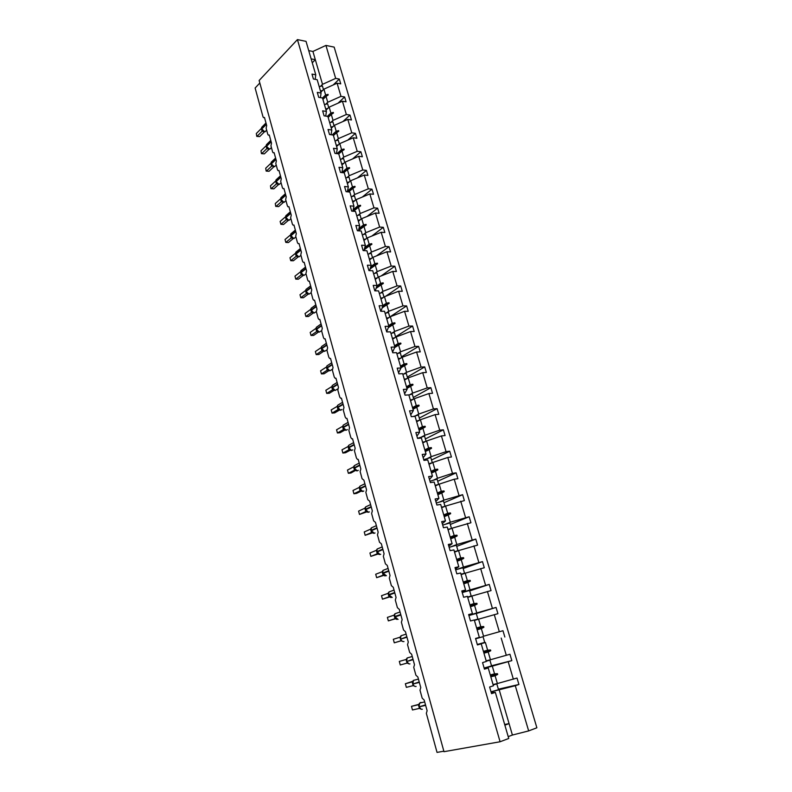 <?xml version="1.0" encoding="UTF-8"?>
<svg xmlns="http://www.w3.org/2000/svg" width="792" height="792" viewBox="0 0 792 792"><rect width="100%" height="100%" fill="white"/><g stroke="black" fill="none" stroke-linecap="round" stroke-linejoin="round"><path stroke-width="1.19" d="M491.03 691.861L515.285 685.704L528.66 730.907L536.877 727.789L334.165 47.114L325.928 45.421L335.669 78.388L339.313 79.042L333.224 84.952M443.847 751.192L437.036 752.4L426.334 713.315L427.126 710.761L424.185 700.059L422.185 698.158L419.998 690.188L420.78 687.624L417.879 677.031L415.889 675.19L413.731 667.3L414.503 664.736L411.632 654.251L409.672 652.459L407.533 644.648L408.296 642.074L405.445 631.699L403.514 629.967L401.395 622.235L402.148 619.651L399.326 609.385L397.416 607.702L395.317 600.049L396.059 597.455L393.277 587.288L391.377 585.664L389.308 578.081L390.04 575.487L387.278 565.429L385.407 563.845L383.348 556.35L384.08 553.747L381.348 543.777L379.497 542.253L377.457 534.828L378.17 532.214L375.467 522.354L373.636 520.869L371.626 513.523L372.329 510.909L369.656 501.148L367.844 499.712L365.855 492.436L366.548 489.812L363.894 480.14L362.102 478.754L360.132 471.547L360.825 468.923L358.202 459.35L357.38 459.36L356.43 458.004L354.469 450.876L355.153 448.242L352.559 438.768L351.727 438.778L350.797 437.471L348.866 430.402L349.539 427.759L346.965 418.384L346.124 418.404L345.233 417.127L343.312 410.127L343.976 407.484L341.431 398.198L340.58 398.218L339.718 396.98L337.818 390.06L338.471 387.407L335.957 378.21L335.085 378.239L334.254 377.032L332.373 370.181L333.026 367.528L330.521 358.41L329.65 358.449L328.848 357.281L326.987 350.49L327.621 347.827L325.156 338.808L324.265 338.857L323.492 337.719L321.641 330.987L322.275 328.324L319.829 319.384L318.928 319.453L318.186 318.344L316.355 311.672L316.978 309.009L314.553 300.158L313.652 300.227L312.929 299.148L311.117 292.545L311.741 289.872L309.335 281.111L308.425 281.19L307.722 280.14L305.93 273.596L306.544 270.923L304.158 262.241L303.237 262.33L302.564 261.31L300.792 254.826L301.396 252.153L299.039 243.54L298.109 243.649L297.455 242.649L295.703 236.234L296.297 233.551L293.961 225.027L293.03 225.136L292.397 224.166L290.654 217.81L291.248 215.127L288.932 206.682L288.001 206.811L287.387 205.861L285.665 199.564L286.239 196.871L283.952 188.506L283.011 188.645L282.417 187.724L280.705 181.487L281.279 178.794L279.012 170.498L278.071 170.646L277.497 169.755L275.804 163.568L276.368 160.875L274.121 152.658L273.181 152.816L272.616 151.945L270.943 145.817L271.507 143.124L269.27 134.987L268.33 135.155L267.785 134.303L266.132 128.225L266.686 125.532L264.469 117.464L263.528 117.642L263.003 116.81L255.123 88.021L259.825 83.021M320.819 92.179L323.918 89.15L325.621 94.99L328.027 94.387L328.195 94.961L326.037 96.406L327.749 102.267L340.986 96.357L344.629 96.961L338.065 103.158M339.313 79.042L340.738 83.853L337.095 83.209L323.918 89.15M315.206 79.329L315.76 74.785L311.989 74.111L313.404 79.012L317.176 79.675L321.057 93.02L320.443 97.624M326.027 110.108L329.165 107.128L330.888 113.018L333.303 112.424L333.472 113.008L331.303 114.454L333.026 120.374L346.352 114.494L349.995 115.058L342.916 121.552M344.629 96.961L346.064 101.822L342.421 101.218L329.165 107.128M321.057 93.02L317.285 92.387L318.721 97.337L322.493 97.96L326.413 111.424L325.73 116.087M331.294 128.195L334.462 125.275L336.194 131.225L338.63 130.64L338.798 131.234L336.62 132.67L338.362 138.64L351.767 132.809L355.41 133.323L347.767 140.144M349.995 115.058L351.45 119.958L347.807 119.404L334.462 125.275M326.413 111.424L322.631 110.84L324.086 115.84L327.858 116.414L331.818 130.007L331.056 134.739M336.6 146.47L339.808 143.59L341.56 149.599L344.005 149.035L344.183 149.629L341.986 151.054L343.748 157.093L357.232 151.302L360.885 151.757L352.618 158.915M355.41 133.323L356.875 138.263L353.232 137.768L339.808 143.59M331.818 130.007L328.037 129.482L329.502 134.531L333.283 135.046L337.273 148.777L336.422 153.579M341.966 164.904L345.203 162.093L346.975 168.161L349.44 167.597L349.618 168.191L347.401 169.627L349.183 175.715L362.756 169.973L366.409 170.379L357.459 177.893M360.885 151.757L362.36 156.757L358.717 156.311L345.203 162.093M337.273 148.777L333.491 148.302L334.966 153.4L338.748 153.856L342.778 167.726L341.847 172.597M347.381 183.526L350.658 180.764L352.44 186.892L354.925 186.338L355.103 186.942L352.876 188.367L354.668 194.525L368.329 188.823L371.983 189.179L362.291 197.069M366.409 170.379L367.904 175.418L364.251 175.022L350.658 180.764M342.778 167.726L338.996 167.3L340.491 172.448L344.272 172.864L348.351 186.863L347.302 191.812M352.846 202.326L356.152 199.614L357.964 205.801L360.459 205.267L360.637 205.88L358.4 207.296L360.212 213.513L373.963 207.85L377.616 208.157L367.082 216.454M371.983 189.179L373.497 194.268L369.844 193.921L356.152 199.614M348.351 186.863L344.56 186.496L346.064 191.694L349.856 192.05L353.965 206.187L352.816 211.216M358.36 221.305L361.716 218.651L363.538 224.898L366.053 224.383L366.231 224.997L363.974 226.413L365.805 232.69L379.645 227.076L383.298 227.324L371.844 236.056M377.616 208.157L379.14 213.295L375.487 213.008L361.716 218.651M353.965 206.187L350.173 205.88L351.697 211.127L355.489 211.424L359.647 225.71L358.36 230.819M363.934 240.471L367.32 237.877L369.161 244.193L371.695 243.679L371.874 244.302L369.607 245.718L371.458 252.044L385.387 246.48L389.04 246.678L376.547 255.875M383.298 227.324L384.843 232.511L381.19 232.284L367.32 237.877M359.647 225.71L355.856 225.453L357.39 230.759L361.182 230.997L365.379 245.421L363.954 250.619M369.557 259.825L372.983 257.291L374.844 263.667L377.398 263.162L377.576 263.795L375.299 265.201L377.16 271.607L391.189 266.082L394.842 266.221L381.17 275.933M389.04 246.678L390.595 251.915L386.942 251.737L372.983 257.291M365.379 245.421L361.578 245.223L363.132 250.579L366.924 250.767L371.161 265.34L369.577 270.626M375.24 279.368L378.705 276.903L380.586 283.328L383.15 282.843L383.338 283.477L381.041 284.892L382.922 291.347L397.04 285.882L400.693 285.962L385.704 296.228M394.842 266.221L396.406 271.517L392.753 271.399L378.705 276.903M371.161 265.34L367.369 265.201L368.943 270.607L372.735 270.735L377.012 285.457L375.25 290.842M380.982 299.099L384.486 296.703L386.387 303.197L388.961 302.722L389.149 303.366L386.842 304.772L388.743 311.296L402.95 305.88L406.613 305.9L389.803 316.978M400.693 285.962L402.277 291.308L398.623 291.248L384.486 296.703M377.012 285.457L373.22 285.377L374.804 290.842L378.596 290.902L382.922 305.771L380.942 311.276M386.783 319.037L390.317 316.701L392.238 323.255L394.842 322.799L395.03 323.443L392.703 324.849L394.624 331.432L408.929 326.076L412.582 326.037L395.584 336.808M406.613 305.9L408.207 311.296L404.554 311.296L390.317 316.701M382.922 305.771L379.12 305.752L380.724 311.276L384.526 311.276L388.892 326.304L386.635 331.67M392.634 339.164L396.218 336.897L398.148 343.52L400.772 343.075L400.96 343.728L398.623 345.124L400.564 351.787L414.958 346.47L418.612 346.371L401.425 356.836M412.582 326.037L414.196 331.492L410.543 331.551L396.218 336.897M388.892 326.304L385.09 326.344L386.714 331.917L390.505 331.858L394.921 347.035L392.575 352.143M398.544 359.499L402.168 357.291L404.128 363.993L406.761 363.558L406.949 364.221L404.593 365.607L406.563 372.329L421.057 367.082L424.71 366.914L407.326 377.051M418.612 346.371L420.255 351.886L416.592 352.004L402.168 357.291M394.921 347.035L391.119 347.143L392.753 352.777L396.554 352.658L401.009 367.993L398.564 372.824M404.514 380.031L408.187 377.903L410.157 384.665L412.81 384.249L413.008 384.922L410.632 386.298L412.612 393.099L427.215 387.902L430.868 387.674L413.275 397.485M424.71 366.914L426.363 372.488L422.71 372.666L408.187 377.903M401.009 367.993L397.208 368.161L398.861 373.854L402.663 373.666L407.167 389.159L404.623 393.723M410.553 400.782L414.256 398.722L416.255 405.553L418.928 405.148L419.126 405.831L416.731 407.207L418.74 414.067L433.432 408.929L437.085 408.632L419.295 418.107M430.868 387.674L432.531 393.297L428.878 393.545L414.256 398.722M407.167 389.159L403.366 389.397L405.039 395.149L408.84 394.891L413.384 410.543L410.741 414.83M416.642 421.74L420.394 419.75L422.413 426.65L425.106 426.264L425.304 426.947L422.898 428.323L424.918 435.253L439.718 430.175L443.372 429.818L425.373 438.946M437.085 408.632L438.768 414.315L435.115 414.632L420.394 419.75M413.384 410.543L409.583 410.85L411.276 416.671L415.077 416.344L419.671 432.165L416.919 436.154M422.799 442.916L426.601 440.995L428.63 447.975L431.343 447.599L431.541 448.292L429.125 449.658L431.165 456.657L446.064 451.648L449.717 451.212L431.511 459.994M443.372 429.818L445.074 435.56L441.421 435.937L426.601 440.995M419.671 432.165L415.869 432.541L417.572 438.412L421.374 438.016L426.027 454.004L423.166 457.697M429.017 464.3L432.858 462.459L434.917 469.507L437.649 469.151L437.847 469.854L435.412 471.21L437.481 478.289L452.48 473.339L456.133 472.844L437.719 481.259M449.717 451.212L451.44 457.014L447.787 457.469L432.858 462.459M426.027 454.004L422.225 454.45L423.948 460.39L427.749 459.924L432.442 476.071L429.472 479.467M435.303 485.912L439.194 484.15L441.263 491.268L444.015 490.931L444.223 491.634L441.768 492.99L443.857 500.148L462.617 494.683L443.985 502.742M456.133 472.844L457.875 478.695L454.222 479.219L439.194 484.15M432.442 476.071L428.64 476.596L430.383 482.595L434.184 482.061L438.926 498.386L435.847 501.465M441.649 507.751L445.589 506.068L447.688 513.266L450.45 512.939L450.658 513.652L448.193 514.998L450.302 522.225L469.161 516.76L450.311 524.443M462.617 494.683L464.369 500.603L445.589 506.068M438.926 498.386L435.125 498.98L436.887 505.039L440.689 504.425L445.49 520.928L442.292 523.7M448.074 529.818L452.044 528.214L454.172 535.481L456.954 535.184L457.172 535.897L454.687 537.243L456.816 544.54L475.784 539.075L456.707 546.371M469.161 516.76L470.943 522.75L452.044 528.214M445.49 520.928L441.688 521.601L443.461 527.729L447.262 527.036L452.113 543.718L448.807 546.163M454.549 552.113L458.578 550.588L460.726 557.944L463.528 557.657L463.746 558.38L461.241 559.716L463.399 567.092L482.477 561.617L463.172 568.527M475.784 539.075L477.576 545.124L458.578 550.588M452.113 543.718L448.312 544.46L450.103 550.668L453.905 549.896L458.806 566.755L455.39 568.874M461.102 574.646L465.181 573.21L467.349 580.635L470.171 580.368L470.389 581.1L467.874 582.427L470.042 589.892L489.228 584.407L469.696 590.911M482.477 561.617L484.288 567.735L465.181 573.21M458.806 566.755L455.014 567.577L456.826 573.844L460.627 573.002L465.577 590.04L462.033 591.822M467.726 597.416L471.854 596.069L474.042 603.573L476.893 603.326L477.111 604.058L474.566 605.385L476.774 612.929L496.059 607.434L476.299 613.533M489.228 584.407L491.06 590.584L471.854 596.069M465.577 590.04L461.785 590.951L463.617 597.277L467.419 596.356L472.428 613.582L468.765 615.018M474.418 620.433L478.596 619.166L480.803 626.759L483.674 626.522L483.892 627.274L481.338 628.591L483.565 636.214L502.969 630.719L483.565 636.214M496.059 607.434L497.921 613.681L478.596 619.166M472.428 613.582L468.626 614.572L470.488 620.977L474.279 619.968L479.348 637.382L475.556 638.471L479.348 637.382M477.378 644.747L485.407 642.52L487.644 650.192L490.535 649.975L490.753 650.737L488.189 652.044L490.436 659.746L509.949 654.251L511.84 660.627L492.297 666.131L494.555 673.883L497.475 673.685L497.693 674.447L495.109 675.754L497.376 683.536L517.008 678.041L518.918 684.486L515.285 685.704M477.348 644.648L485.407 642.52M475.556 638.451L477.428 644.926L481.219 643.837L486.347 661.449L482.556 662.607L484.447 669.151L488.238 667.973L493.416 685.783L489.624 687.02L491.545 693.644L495.337 692.376L508.741 738.471L500.089 741.758L443.985 751.687L259.132 80.497L297.436 39.6L500.089 741.758M477.398 644.827L481.219 643.837M484.169 668.181L492.297 666.131M491.535 665.765L511.84 660.627M484.288 668.596L488.238 667.973M498.366 689.179L518.918 684.486M491.258 692.634L495.337 692.376M335.669 78.388L322.512 84.338L320.522 86.298M325.73 104.207L327.749 102.267M330.967 122.285L333.026 120.374M336.263 140.54L338.362 138.64M341.609 158.964L343.748 157.093M347.005 177.576L349.183 175.715M352.44 196.357L354.668 194.525M357.935 215.325L360.212 213.513M363.478 234.481L365.805 232.69M369.072 253.826L371.458 252.044M374.715 273.359L377.16 271.607M380.417 293.089L382.922 291.347M386.763 318.988L387.654 318.394M386.159 313.018L388.743 311.296M391.951 333.145L394.624 331.432M397.802 353.48L400.564 351.787M403.692 374.022L406.563 372.329M409.632 394.772L412.612 393.099M415.612 415.75L418.74 414.067M421.621 436.946L424.918 435.253M427.66 458.37L431.165 456.657M433.699 480.031L437.481 478.289M439.718 501.95L443.857 500.148M445.648 524.136L450.302 522.225M451.361 546.638L456.816 544.54M456.459 569.587L463.399 567.092M462.231 592.495L470.042 589.892M468.864 615.364L476.774 612.929M486.169 660.855L490.436 659.746M337.095 83.209L340.986 96.357M342.421 101.218L346.352 114.494M347.807 119.404L351.767 132.809M353.232 137.768L357.232 151.302M358.717 156.311L362.756 169.973M364.251 175.022L368.329 188.823M369.844 193.921L373.963 207.85M375.487 213.008L379.645 227.076M381.19 232.284L385.387 246.48M386.942 251.737L391.189 266.082M392.753 271.399L397.04 285.882M398.623 291.248L402.95 305.88M404.554 311.296L408.929 326.076M410.543 331.551L414.958 346.47M416.592 352.004L421.057 367.082M422.71 372.666L427.215 387.902M428.878 393.545L433.432 408.929M435.115 414.632L439.718 430.175M441.421 435.937L446.064 451.648M447.787 457.469L452.48 473.339M454.222 479.219L458.964 495.257M460.716 501.197L465.518 517.404M467.29 523.413L472.131 539.788M473.923 545.856L478.823 562.409M480.635 568.547L485.585 585.278M487.417 591.476L492.416 608.385M494.277 614.651L499.326 631.749M504.841 637.025L502.969 630.719M501.197 638.075L506.316 655.36M508.207 661.756L513.374 679.229M297.436 39.6L306.039 41.362L315.76 74.785M322.918 99.416L326.037 96.406M322.512 98.01L325.621 94.99M328.155 117.404L331.303 114.454M327.363 116.335L330.888 113.018M333.432 135.571L336.62 132.67M332.185 134.897L336.194 131.225M338.768 153.905L341.986 151.054M337.006 153.648L341.56 149.599M343.708 172.795L347.401 169.627M341.847 172.567L346.975 168.161M348.599 191.931L352.876 188.367M347.47 191.04L352.44 186.892M353.48 211.266L358.4 207.296M353.163 209.682L357.964 205.801M358.37 230.789L363.974 226.413M358.944 228.492L363.538 224.898M364.172 249.807L369.607 245.718M364.815 247.47L369.161 244.193M370.062 269.013L375.299 265.201M370.775 266.627L374.844 263.667M376.052 288.387L381.041 284.892M376.853 285.962L380.586 283.328M382.14 307.94L386.842 304.772M382.863 305.573L386.387 303.197M388.347 327.67L392.703 324.849M388.684 325.571L392.238 323.255M394.693 347.579L398.623 345.124M394.555 345.767L398.148 343.52M400.95 367.785L404.593 365.607M400.485 366.171L404.128 363.993M406.949 388.407L410.632 386.298M406.474 386.773L410.157 384.665M413.008 409.236L416.731 407.207M412.533 407.593L416.255 405.553M419.126 430.284L422.898 428.323M418.641 428.62L422.413 426.65M425.314 451.539L429.125 449.658M424.819 449.866L428.63 447.975M431.551 473.022L435.412 471.21M431.066 471.329L434.917 469.507M437.867 494.723L441.768 492.99M437.362 493.01L441.263 491.268M444.243 516.651L448.193 514.998M443.738 514.919L447.688 513.266M450.688 538.808L454.687 537.243M450.173 537.055L454.172 535.481M457.192 561.201L461.241 559.716M456.677 559.429L460.726 557.944M463.775 583.833L467.874 582.427M463.251 582.041L467.349 580.635M470.428 606.702L474.566 605.385M469.903 604.89L474.042 603.573M477.15 629.818L481.338 628.591M476.616 627.987L480.803 626.759M483.942 653.182L488.189 652.044M483.407 651.331L487.644 650.192M490.802 676.794L495.109 675.754M490.268 674.923L494.555 673.883M493.06 684.545L497.376 683.536M499.257 689.99L512.404 735.045L508.207 736.629M528.66 730.907L512.404 735.045M504.672 724.472L509.068 723.621L504.87 725.155M325.928 45.421L312.919 51.45L308.732 50.619M311.127 58.875L315.315 59.677L322.512 84.338M312.919 51.45L315.315 59.677L312.266 62.786M490.406 675.408L497.475 673.685M490.624 676.17L497.693 674.447M483.556 651.856L490.535 649.975M483.773 652.598L490.753 650.737M476.774 628.551L483.674 626.522M476.992 629.293L483.892 627.274M470.072 605.494L476.893 603.326M470.29 606.226L477.111 604.058M463.439 582.674L470.171 580.368M463.657 583.407L470.389 581.1M456.875 560.102L463.528 557.657M457.083 560.825L463.746 558.38M450.381 537.768L456.954 535.184M450.589 538.481L457.172 535.897M443.956 515.661L450.45 512.939M444.163 516.374L450.658 513.652M437.59 493.792L444.015 490.931M437.798 494.485L444.223 491.634M431.293 472.141L437.649 469.151M431.501 472.824L437.847 469.854M425.066 450.707L431.343 447.599M425.264 451.39L431.541 448.292M418.899 429.502L425.106 426.264M419.097 430.175L425.304 426.947M412.79 408.504L418.928 405.148M412.988 409.177L419.126 405.831M406.751 387.714L412.81 384.249M406.94 388.377L413.008 384.922M400.772 367.142L406.761 363.558M394.842 346.777L400.772 343.075M388.704 326.789L394.842 322.799M382.437 307.138L388.961 302.722M376.289 287.664L383.15 282.843M370.26 268.359L377.398 263.162M364.33 249.223L371.695 243.679M358.499 230.274L366.053 224.383M353.064 211.236L360.459 205.267M348.252 191.902L354.925 186.338M343.421 172.765L349.44 167.597M338.58 153.836L344.005 149.035M333.392 135.422L338.63 130.64M328.116 117.295L333.303 112.424M322.898 99.337L328.027 94.387M491.02 691.802L498.524 689.723L496.822 683.902L493.159 684.872M493.178 684.941L496.822 683.902M419.265 703.633L419.196 706.82C419.859 708.692 420.908 709.493 422.344 709.236M412.474 709.969L411.484 706.325L412.474 709.969L419.413 708.394L418.414 704.731L411.484 706.325L418.79 704.395M419.087 706.84L421.156 709.206M421.849 702.583L420.502 702.484L418.414 704.731M420.314 708.791L419.413 708.394M413.038 680.912L412.751 683.595L412.256 681.981M412.82 681.288L405.365 683.753L412.493 681.803M406.345 687.357L405.365 683.753L406.345 687.357L413.206 685.624L412.513 683.625M412.761 683.605L413.612 685.565L414.998 686.426M414.097 685.981L413.206 685.624M406.88 658.429L406.722 661.478L408.9 663.874M400.277 664.973L399.317 661.409L406.098 659.488L399.317 661.409L400.277 664.973L407.058 663.082L406.078 659.488L406.672 658.766M407.939 663.399L407.058 663.082M400.782 636.164L400.376 637.916M393.327 639.283L394.277 642.817L393.327 639.283L399.97 637.233L400.98 640.778L394.277 642.817L401.277 640.778M403.148 635.075L401.059 635.719L400.465 638.738L401.346 640.639L402.871 641.55M400.594 636.471L400.01 637.223M401.851 641.055L400.98 640.778M394.743 614.127L394.357 615.829M394.921 618.701L388.337 620.878L387.387 617.384L394 615.176L395.06 618.671M387.387 617.384L388.337 620.878L395.416 618.76M397.04 613.028L395 613.711L394.446 616.641L395.317 618.512L396.901 619.463M400.049 612.018L395 613.711L394 615.176M395.812 618.938L395.01 618.681M484.12 668.012L491.575 665.923L489.901 660.162L486.258 661.162M486.268 661.201L489.901 660.162M477.299 644.47L484.714 642.381L483.051 636.679L475.645 638.778M474.319 620.096L477.913 619.087L474.329 620.126M468.913 615.552L476.269 613.453L477.913 619.087M467.617 597.049L471.19 596.039L467.636 597.109M462.251 592.574L469.567 590.466L471.19 596.039M388.773 592.317L388.397 593.97M381.516 595.703L382.457 599.168L381.516 595.703L388.021 593.366L389.001 596.831L382.457 599.168L389.585 596.96M390.991 591.208L389.011 591.921L388.476 594.772L389.337 596.614L391 597.594M394.04 590.099L389.011 591.921L388.05 593.347M389.842 597.049L389.001 596.831M460.984 574.23L464.548 573.24L461.013 574.339M455.667 569.834L462.934 567.725L464.548 573.24M382.863 570.715L382.496 572.319M375.705 574.24L376.636 577.665L375.705 574.24L382.17 571.745L383.11 575.19L376.636 577.665L383.833 575.368M384.991 569.606L383.071 570.349L382.576 573.121L384.397 575.636M388.1 568.409L383.071 570.349L382.17 571.745M383.932 575.378L383.11 575.19M454.42 551.658L457.964 550.678L454.459 551.796M449.143 547.341L456.37 545.223L457.964 550.678M377.012 549.331L376.655 550.895M369.943 552.984L370.864 556.38L369.943 552.984L376.339 550.351L377.269 553.766L370.864 556.38L378.091 554.004M379.061 548.222L377.2 548.995L376.735 551.678L378.546 554.192M382.209 546.926L377.2 548.995L376.339 550.351M378.081 553.915L377.269 553.766M447.925 529.323L451.183 528.561M442.688 525.076L449.876 522.948L451.45 528.353M447.975 529.501L450.816 528.709M371.21 528.165L370.874 529.67M364.251 531.947L365.152 535.303L364.251 531.947L370.567 529.175L371.488 532.561L365.152 535.303L372.418 532.838M373.19 527.056L371.389 527.848L370.953 530.452L372.755 532.966M371.092 528.304L370.567 529.175M372.29 532.669L371.488 532.561M441.5 507.227L444.896 506.365M436.303 503.039L443.451 500.91L445.005 506.256M441.56 507.434L443.985 506.751M365.478 507.197L365.152 508.672M358.598 511.107L359.499 514.434L358.598 511.107L364.855 508.207L365.765 511.553L359.499 514.434L366.795 511.879M367.369 506.098L365.637 506.91L365.221 509.444L367.023 511.949M365.369 507.316L364.855 508.207M366.548 511.642L365.765 511.553M435.145 485.357L438.629 484.397L437.085 479.111L429.987 481.239M435.214 485.595L437.342 484.991M359.796 486.437L359.479 487.872M353.014 490.476L353.905 493.772L353.014 490.476L359.192 487.446L360.093 490.763L353.905 493.772L356.539 493.396L361.221 491.129M361.607 485.347L359.944 486.169L359.548 488.634L361.35 491.139M359.707 486.535L359.192 487.446M360.875 490.812L360.093 490.763M428.848 463.706L432.165 462.795M423.73 459.657L430.789 457.519L432.313 462.726M428.927 463.973L430.828 463.439M354.173 465.874L353.866 467.27M347.48 470.052L348.361 473.309L347.48 470.052L353.588 466.894L354.479 470.171L348.361 473.309L350.995 472.982L355.469 470.428L356.816 470.854M355.905 464.805L354.301 465.637L353.935 468.032L355.469 470.428M354.093 465.953L353.588 466.894M355.242 470.191L354.479 470.171M422.621 442.282L425.759 441.421M417.542 438.303L424.562 436.154L426.056 441.273M422.7 442.589L424.423 442.094M348.609 445.52L348.312 446.876M348.886 449.797L342.877 453.044L341.995 449.816L348.044 446.53L348.886 449.797L349.529 449.787M341.995 449.816L342.877 453.044L345.51 452.757L350.242 450.212M350.252 444.46L348.728 445.302L348.371 447.628L350.153 450.123M348.529 445.579L348.044 446.53M416.453 421.077L419.453 420.245M413.226 416.503L418.394 415.018L419.859 420.037M416.543 421.413L418.127 420.958M343.094 425.353L342.807 426.68M336.57 429.779L337.432 432.977L336.57 429.779L342.54 426.373L343.421 429.591L337.432 432.977L340.065 432.729L344.827 430.046M344.668 424.314L343.193 425.155L342.867 427.423L344.649 429.917M344.164 429.551L343.421 429.591M410.345 400.079L413.236 399.287M408.87 395L412.286 394.079L413.731 399.019M410.454 400.445L411.909 400.029M337.63 405.385L337.352 406.682M331.195 409.929L332.056 413.097L331.195 409.929L337.105 406.405L337.976 409.593L332.056 413.097L334.679 412.889L339.461 410.068M339.125 404.365L337.729 405.207L337.412 407.415L339.184 409.9M337.432 405.791L337.105 406.405M338.699 409.523L337.976 409.593M404.306 379.309L407.098 378.536M402.841 374.279L406.247 373.369L407.662 378.21M404.415 379.705L405.781 379.299M332.224 385.605L331.957 386.872M325.868 390.268L326.72 393.406L325.868 390.268L331.68 386.654L332.571 389.793L326.72 393.406L329.353 393.248L334.155 390.288M333.65 384.615L332.303 385.447L332.016 387.605L333.778 390.08M333.293 389.694L332.571 389.793M398.327 358.736L401.029 357.994M396.871 353.757L400.267 352.856L401.653 357.608M398.445 359.162L399.722 358.786M326.868 366.013L326.611 367.26M320.592 370.805L321.433 373.913L320.592 370.805L326.373 367.043L327.225 370.171L321.433 373.913L324.067 373.784L328.888 370.686M328.215 365.043L326.938 365.874L326.66 367.973L328.423 370.448M327.938 370.052L327.225 370.171M392.406 338.372L395.03 337.639M390.971 333.442L394.337 332.541L395.703 337.224M392.535 338.827L393.733 338.471M321.572 346.599L321.314 347.827M315.374 351.519L316.206 354.598L315.374 351.519L321.087 347.648L321.928 350.747L316.206 354.598L318.829 354.509L323.671 351.262M322.76 350.816L321.918 350.767L322.641 350.707M322.849 345.668L321.621 346.49L321.364 348.539L323.116 351.005M322.631 350.599L321.928 350.747M386.536 318.206L389.1 317.503M385.12 313.325L388.476 312.444L389.812 317.028M386.674 318.691L387.813 318.354M316.315 327.373L316.067 328.571M310.197 332.412L311.018 335.462L310.197 332.412L315.85 328.433L316.691 331.502L311.018 335.462L313.642 335.412L318.493 332.036M317.552 331.591L316.671 331.521L317.404 331.452M317.523 326.472L316.364 327.284L316.117 329.284L317.859 331.749M317.374 331.323L316.691 331.502M380.734 298.247L383.239 297.554M379.328 293.416L382.675 292.535L383.981 297.04M380.883 298.752L381.962 298.435M311.117 308.335L310.87 309.514M305.068 313.483L305.89 316.503L305.068 313.483L310.662 309.395L311.494 312.434L305.89 316.503L308.504 316.493L313.365 312.979M312.414 312.543L311.474 312.464L312.216 312.385M312.256 307.454L311.147 308.266L310.919 310.207L312.652 312.672M312.167 312.236L311.494 312.434M374.982 278.477L377.438 277.804M373.596 273.695L376.923 272.824L378.21 277.25M375.141 279.012L376.17 278.705M305.959 289.466L305.722 290.624M299.99 294.733L300.802 297.723L299.99 294.733L305.524 290.535L306.346 293.545L300.802 297.723L303.415 297.752L308.286 294.099M307.316 293.683L306.326 293.575L307.068 293.495M307.039 288.615L305.989 289.417L305.771 291.317L307.504 293.773M307.009 293.327L306.346 293.545M369.3 258.905L371.705 258.242M367.914 254.173L371.23 253.311L372.497 257.657M369.458 259.469L370.438 259.172M301.871 269.963L300.623 271.913M294.961 276.151L295.762 279.121L294.961 276.151L300.435 271.854L301.247 274.844L295.762 279.121L298.376 279.19L303.257 275.388M302.277 274.992L301.227 274.873L301.98 274.784M300.792 272.844L300.871 270.745L300.762 272.953L302.395 275.052M301.9 274.586L301.247 274.844M363.657 239.53L366.023 238.877M362.3 234.838L365.587 233.977L366.835 238.253M363.835 240.115L364.775 239.827M296.752 251.47L295.574 253.371M289.971 257.747L290.763 260.687L289.971 257.747L295.386 253.351L296.198 256.311L290.763 260.687L293.377 260.786L298.257 256.865M297.267 256.479L296.158 256.331M295.733 254.301L295.802 252.242L295.713 254.41L297.337 256.499M296.832 256.034L296.198 256.311M358.083 220.334L360.4 219.691M356.727 215.691L360.013 214.84L361.231 219.037M358.261 220.948L359.162 220.671M291.684 233.155L290.565 235.006M285.031 239.511L285.823 242.421L285.031 239.511L290.357 235.046L291.189 237.946L285.823 242.421L288.427 242.56L293.307 238.501M290.723 235.917L290.793 233.907L290.704 236.036L292.317 238.125L291.159 237.966M291.822 237.64L291.189 237.946M352.549 201.326L354.836 200.693M351.212 196.723L354.479 195.891L355.677 200.01M352.737 201.97L353.608 201.693M285.843 215.731L285.605 216.81M280.13 221.443L280.913 224.324L280.13 221.443L285.407 216.879L286.229 219.75L280.913 224.324L283.526 224.502L288.407 220.305M287.417 219.968L286.219 219.78L286.991 219.691M286.664 215.008L285.813 215.751L285.645 217.483L287.348 219.919M286.853 219.424L286.229 219.75M347.084 182.506L349.331 181.883M345.757 177.943L349.005 177.111L350.183 181.16M347.272 183.17L348.114 182.903M280.932 197.713L280.695 198.782M278.665 206.603L275.725 206.385L275.289 203.534L280.536 198.841L281.318 201.722L276.062 206.395L278.665 206.603L283.536 202.277M282.566 201.97L281.299 201.752L282.091 201.653M281.695 197.03L280.724 199.445L282.427 201.871M281.932 201.376L281.318 201.722M275.725 206.385L275.289 203.534M341.659 163.865L343.877 163.241M340.342 159.35L343.579 158.519L344.738 162.489M341.857 164.548L342.669 164.29M276.062 179.863L275.824 180.913M273.854 188.862L270.923 188.654L270.478 185.793L275.636 181.041L276.448 183.863L271.25 188.625L273.854 188.862L278.715 184.417M277.764 184.13L276.418 183.883M276.774 179.21L275.854 181.576L277.556 184.001M277.052 183.487L276.448 183.863M270.923 188.654L270.478 185.793M336.293 145.391L338.481 144.787M334.986 140.927L338.214 140.105L339.352 144.005M336.491 146.104L337.283 145.857M269.082 171.29L266.162 171.082L265.716 168.211L270.854 163.33L271.626 166.162L266.478 171.023L269.082 171.29L273.933 166.716M271.903 161.558L271.032 163.865L272.22 165.766M266.162 171.082L265.716 168.211M330.967 127.106L333.135 126.502M329.68 122.671L332.887 121.859L334.006 125.69M331.185 127.839L331.947 127.591M264.35 153.866L261.439 153.658L260.994 150.787L266.053 145.847L266.845 148.619L261.746 153.569L264.35 153.866L269.191 149.173M268.31 148.945L266.825 148.649L267.647 148.55M267.072 144.055L266.251 146.322L267.934 148.738M267.429 148.203L266.845 148.619M261.439 153.658L260.994 150.787M325.7 108.979L327.838 108.385M324.423 104.594L327.621 103.792L328.72 107.554M325.918 109.741L326.66 109.504M259.657 136.61L256.766 136.402L256.321 133.521L261.35 128.462L262.103 131.234L257.063 136.274L259.657 136.61L264.488 131.799M263.657 131.591L262.073 131.264M262.291 126.72L261.508 128.928L263.182 131.343M262.687 130.799L262.103 131.234M256.766 136.402L256.321 133.521M320.483 91.031L322.591 90.446M319.216 86.684L322.393 85.892L323.473 89.585M320.71 91.813L321.433 91.585M424.7 701.92L419.612 703.098L419.077 706.385L418.829 704.642M425.512 704.9L419.196 706.82L425.641 705.345M418.968 706.405L419.839 708.375M415.553 679.843L413.365 680.407L412.978 684.021C413.642 685.872 414.681 686.684 416.117 686.446M419.225 681.962L412.978 684.021L419.344 682.397M412.87 684.031L413.612 685.565M409.315 657.34L407.177 657.954L406.613 661.053M412.998 659.251L406.831 661.449C407.484 663.29 408.523 664.102 409.959 663.894M406.722 661.478L413.117 659.687M406.593 658.835L406.385 661.112M406.84 636.778L400.742 639.114C401.386 640.936 402.425 641.758 403.861 641.569L403.969 641.54M400.643 639.154L406.959 637.213M400.554 636.521L400.307 638.827M394.535 614.434L394.614 617.037M400.742 614.543L394.594 616.582L398.069 619.394M395.317 618.512L394.555 617.067L400.861 614.968M388.595 592.584L388.644 595.158M394.703 592.525L388.634 594.703L392.228 597.465M389.337 596.614L388.595 595.188L394.822 592.941M382.714 570.923L382.744 573.497M388.733 570.725L382.724 573.042L386.437 575.754M383.417 574.942L382.694 573.527L388.842 571.151M376.873 549.519L376.893 552.044M382.813 549.153L376.883 551.588L380.081 554.499L380.704 554.251M377.566 553.479L376.843 552.093L382.932 549.569M376.378 525.66L371.389 527.848L371.111 530.808M376.962 527.799L371.092 530.363L374.279 533.283L375.022 532.957M371.765 532.234L371.062 530.858L377.071 528.205M370.607 504.593L365.637 506.91L365.379 509.791M371.161 506.652L365.36 509.335L368.537 512.266L369.389 511.879M366.023 511.196L365.33 509.84L371.28 507.058M364.884 483.744L359.944 486.169L359.707 488.971M365.429 485.714L359.687 488.525L362.855 491.456L363.805 491M360.34 490.367L359.657 489.03L365.538 486.12M359.221 463.082L354.301 465.637L354.083 468.359M359.746 464.983L354.073 467.914L357.222 470.854L358.271 470.319M354.717 469.745L354.182 468.31L359.855 465.389M353.618 442.639L348.728 445.302L348.52 447.955M354.113 444.46L348.51 447.5L351.648 450.45L352.787 449.846M349.143 449.321L348.609 447.896L354.222 444.857M348.064 422.374L343.193 425.155L343.015 427.739M348.549 424.136L342.995 427.294L346.134 430.244L347.351 429.561M343.629 429.096L343.104 427.68L348.648 424.532M342.56 402.316L337.729 405.207L337.56 407.722M343.025 404.009L337.541 407.276L340.669 410.236L341.956 409.474M338.164 409.068L337.649 407.662L343.134 404.395M337.115 382.447L332.303 385.447L332.155 387.902M337.56 384.08L332.135 387.456L335.254 390.416L337.719 388.902M331.977 388.09L337.669 384.466M333.293 389.763L332.551 389.812M331.719 362.766L326.938 365.874L326.799 368.26M332.155 364.34L326.789 367.825L329.888 370.795L332.264 369.31M327.393 369.587L326.888 368.201L332.254 364.716M327.938 370.141L327.205 370.191M326.373 343.273L321.621 346.49L321.502 348.817M326.789 344.787L321.483 348.371L324.581 351.351L326.888 349.906M322.077 350.133L321.582 348.747L326.898 345.163M321.077 323.958L316.364 327.284L316.255 329.551M321.483 325.423L316.236 329.116L319.325 332.095L321.582 330.67M316.82 330.858L316.335 329.482L321.582 325.799M315.84 304.831L311.147 308.266L311.048 310.474M316.226 306.247L311.028 310.038L314.107 313.018L316.335 311.603M311.612 311.771L311.127 310.395L316.325 306.613M310.642 285.882L305.989 289.417L305.9 291.575M311.018 287.248L305.88 291.129L308.949 294.119L311.167 292.713M306.454 292.852L305.979 291.496L311.117 287.615M305.861 268.429L300.772 272.408L303.841 275.398L306.039 273.992M301.346 274.121L300.871 272.765L305.959 268.785M300.742 249.787L295.723 253.856L298.772 256.856L300.96 255.46M296.277 255.559L295.812 254.212L300.841 250.143M296.941 256.252L296.178 256.341M295.683 231.314L290.713 235.481L293.753 238.481L295.931 237.085M291.258 237.174L290.803 235.838L295.782 231.67M291.941 237.887L291.169 237.976M290.337 211.82L285.813 215.751L285.763 217.711M290.664 213.018L285.744 217.275L288.783 220.275L290.951 218.889M286.288 218.958L285.843 217.622L290.763 213.365M285.377 193.733L280.893 197.752L280.843 199.663M285.694 194.891L280.823 199.238L283.853 202.237L286.011 200.861M281.368 200.901L280.922 199.574L285.793 195.238M280.467 175.804L276.012 179.913L275.972 181.794M280.774 176.923L275.953 181.358L278.972 184.368L281.12 183.001M276.487 183.021L276.052 181.705L280.863 177.269M277.23 183.793L276.438 183.893M275.596 158.044L271.181 162.241L271.141 164.073M275.893 159.123L271.131 163.647L274.131 166.657L276.279 165.3M271.656 165.29L271.22 163.984L275.982 159.469M272.418 166.092L271.607 166.191M270.765 140.441L266.389 144.728L266.36 146.52M271.052 141.491L266.34 146.094L269.339 149.104L271.478 147.757M266.864 147.728L266.429 146.431L271.151 141.827M265.983 122.998L261.637 127.373L261.617 129.126M266.27 124.017L261.598 128.7L264.587 131.71L266.716 130.383M262.112 130.324L261.687 129.027L266.36 124.344M262.914 131.165L262.093 131.274M418.443 679.1L413.365 680.407L412.78 681.318M412.622 681.862L412.691 683.615M412.246 656.509L407.177 657.954L406.642 658.786M406.543 661.063L407.454 662.983M406.118 634.154L401.059 635.719L400.574 636.481M400.465 638.738L401.346 640.639M384.1 575.546L385.15 575.942M378.259 554.103L379.368 554.499M372.478 532.867L373.646 533.283M366.745 511.85L367.973 512.266M361.083 491.04L362.37 491.466M349.916 450.024L351.311 450.46M344.411 429.818L345.866 430.254M338.956 409.81L340.471 410.236M332.115 387.981L332.749 389.238M333.561 389.991L335.135 390.426M328.215 370.359L329.838 370.795M322.918 350.915L324.601 351.351M317.681 331.66L319.414 332.086M312.484 312.583L314.266 313.008M307.336 293.693L309.177 294.109M300.871 270.745L305.494 267.112M302.247 274.973L304.128 275.388M295.802 252.242L300.396 248.51M297.198 256.43L299.119 256.836M290.793 233.907L295.347 230.086M292.189 238.055L294.169 238.461M287.239 219.859L289.248 220.255M282.328 201.821L284.387 202.208M277.467 183.952L279.556 184.328M272.646 166.241L274.774 166.617M267.864 148.698L270.032 149.064M263.132 131.314L265.33 131.67"/></g></svg>
